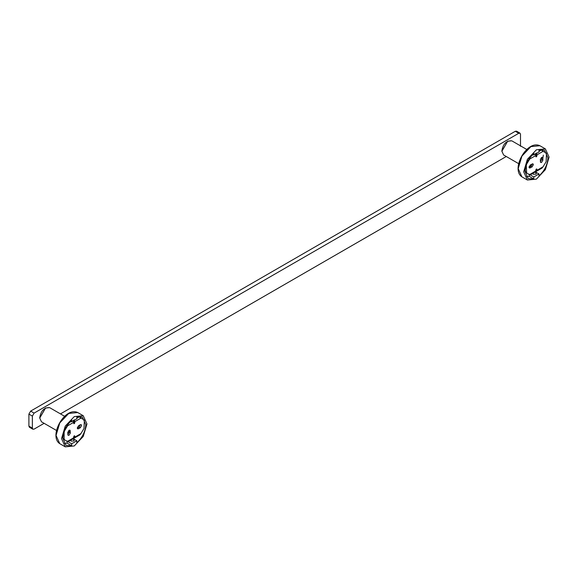 <?xml version="1.0" encoding="UTF-8"?>
<svg xmlns="http://www.w3.org/2000/svg" width="578" height="578" viewBox="0 0 578 578"><rect width="100%" height="100%" fill="white"/><g stroke="black" fill="none" stroke-linecap="round" stroke-linejoin="round"><path stroke-width="0.87" d="M30.634 411.103L28.9 414.101L28.9 426.109L29.406 427.229L32.874 429.23L32.368 428.11L32.368 416.102L34.102 413.104L30.634 411.103L515.309 131.278L518.769 133.28L34.102 413.104M44.123 423.32L34.102 429.114L32.874 429.23M518.769 133.28L519.998 133.157L520.503 134.277L520.503 146.285M519.998 133.157L516.53 131.155L515.309 131.278M506.27 156.508L60.466 413.891M523.682 171.803L527.403 159.275L536.391 149.789L545.379 148.9L549.1 157.122L545.379 169.65L536.391 179.137L527.403 180.025L523.682 171.803M507.592 141.27L501.906 151.024M542.583 150.858L541.918 149.558M532.511 154.138L533.79 154.955L538.992 151.956L538.992 149.962L544.563 150.316L547.944 157.794C547.539 164.73 544.555 170.785 538.992 175.958L538.992 173.971L535.416 171.904M526.247 176.702L529.173 176.297L533.79 178.963L528.22 178.616L524.838 171.131L527.346 161.378L533.79 152.968L533.79 154.955M529.246 174.26L529.173 176.297M543.32 155.121L542.641 160.027M536.435 171.312L535.705 172.071M530.221 174.91L533.79 176.969L538.992 173.971M529.173 174.303L529.788 174.657M533.79 178.963L533.79 176.969M529.029 167.172L530.322 164.925L532.981 163.834L533.357 164.672L532.056 166.926L529.405 168.017L529.029 167.172M535.813 170.163L536.68 168.935L536.102 169.267L535.387 171.926L530.033 175.018M535.813 170.987L529.73 174.498L529.918 174.823M525.127 168.003L525.489 172.28L529.975 174.968M525.467 172.266L526.645 172.945L526.283 165.337L525.85 165.084M536.138 153.603L536.969 155.742L536.102 156.913L535.813 156.168M528.574 158.365L529.73 159.037L526.645 164.152L526.255 163.921M529.975 156.616L529.73 159.037L535.813 155.525L535.091 153.661M539.975 149.709L541.362 150.042L538.992 151.407M536.247 152.997L536.969 154.853L543.053 151.342L541.362 150.042M543.053 151.342L546.159 152.917L542.923 151.198M544.982 152.231L546.499 153.661L546.138 161.696L543.053 166.811L536.969 170.322L536.969 169.433L535.582 171.406L536.774 171.045M536.68 168.935L536.969 169.433M529.036 167.331L530.9 166.254L532.194 163.849M540.3 161.826L541.738 159.506L541.731 157.346M542.886 160.171L541.593 162.425L540.668 162.512L540.293 159.673L541.593 157.418L542.511 157.332L542.886 158.17L542.886 160.171L541.738 159.506M536.969 155.742L536.969 154.853M535.813 155.525L535.813 156.407M526.283 165.337L526.645 164.152M536.969 169.968L536.463 170.156M536.969 170.322L536.543 171.254L541.904 168.162L543.053 166.811M61.535 438.615L65.263 426.087L74.251 416.601L83.232 415.712L86.96 423.941L83.232 436.469L74.251 445.956L65.263 446.845L61.535 438.615M45.452 408.082L39.759 417.836M80.443 417.67L79.771 416.37M70.372 420.95L71.65 421.774L76.845 418.768L76.845 416.781L82.416 417.128L85.804 424.606C85.392 431.542 82.408 437.597 76.845 442.777L76.845 440.783L73.276 438.724L67.893 441.83M64.1 443.514L67.026 443.109L71.65 445.775L66.08 445.428L62.691 437.951L65.206 428.197L71.65 419.78L71.65 421.774M67.106 441.072L67.026 443.109M74.287 438.124L73.558 438.883M68.074 441.722L71.65 443.788L76.845 440.783M67.026 441.115L67.64 441.469M71.65 445.775L71.65 443.788M77.286 428.139L78.579 428.739L77.662 428.825L77.279 427.987L78.579 425.733L80.313 424.736L81.231 424.642L81.614 425.487L80.313 427.734L79.157 427.07L80.45 424.664M73.998 420.416L74.822 422.561L74.822 421.673L80.906 418.161L79.215 416.861L76.845 418.226M80.906 418.161L83.991 419.715L80.783 418.01M83.991 419.715L84.359 420.481L83.991 428.508L80.906 433.623L74.822 437.134L74.107 438.167L73.435 438.225L74.822 436.253L74.822 437.134M80.906 433.623L79.757 434.981L74.107 438.167M73.247 438.738L73.962 436.087L74.533 435.747L74.822 436.253M73.673 437.806L67.59 441.317L67.778 441.635M63.349 439.092L64.505 439.764L64.136 438.998L62.98 438.334L63.32 439.078L67.836 441.787M63.71 431.903L64.136 432.149L64.136 438.998M62.98 438.334L62.98 434.815M64.136 432.149L64.505 430.964L64.107 430.74M66.434 425.184L67.59 425.849L64.505 430.964M73.673 422.98L73.962 423.725L73.673 423.226L73.962 423.725L74.533 423.392L73.493 420.705M74.822 422.561L74.533 423.392M78.579 428.739L80.313 427.734M77.423 428.074L79.157 427.07M67.756 434.642L69.194 432.322L69.187 430.169M67.749 432.489L69.049 430.242L69.967 430.148L70.35 432.987L69.049 435.241L68.132 435.335L67.749 432.489M67.836 423.428L67.59 425.849L73.673 422.337L73.673 423.226M74.107 419.809L74.822 421.673M77.828 416.528L79.215 416.861M73.673 422.337L72.951 420.481M73.131 438.81L74.15 440.508L73.905 440.956L71.145 441.108L70.379 440.393M535.271 171.991L536.297 173.696L536.044 174.144L533.292 174.289L532.519 173.581M28.9 426.109L32.368 428.11M32.368 416.102L28.9 414.101M539.888 145.728L530.9 146.617L521.92 156.103L518.191 168.632L521.92 176.861C519.34 175.17 518.061 172.374 518.076 168.465C518.076 157.426 529.838 141.01 539.888 145.728L545.379 148.9M530.756 146.704L521.833 156.06L518.191 168.299M511.768 140.815L507.679 141.22L501.906 151.219L503.597 154.962L501.834 151.125C502.976 143.987 506.285 140.548 511.768 140.815L526.847 149.514M536.969 155.186L536.586 154.76M531.97 164.997L529.058 166.825M536.442 171.305L535.727 172.085M526.283 172.186L525.127 171.514M536.68 156.58L535.64 153.893M533.321 154.687L530.611 156.248M529.173 167.259L530.322 167.923M530.9 166.254L532.056 166.926M541.738 157.505L542.886 158.17M77.748 412.548L68.76 413.436L59.772 422.923L56.052 435.451L59.772 443.673C57.2 441.989 55.914 439.186 55.929 435.285C55.929 424.245 67.691 407.822 77.748 412.548L83.232 415.712M68.616 413.523L59.686 422.872L56.052 435.111M49.621 407.627L45.539 408.032L39.759 418.039L41.45 421.781L39.687 417.937C40.828 410.799 44.145 407.367 49.621 407.627L64.7 416.333M74.822 421.998L74.439 421.572M69.194 432.402L67.749 433.341M74.533 435.747L73.673 436.982M70.35 430.986L69.194 430.321M69.194 432.322L70.35 432.987M71.173 421.499L68.464 423.067M526.32 163.964L526.327 164.954M503.597 154.962L518.676 163.668M521.92 176.861L527.403 180.025M529.21 174.202L529.889 174.737M41.45 421.781L56.528 430.48M59.772 443.673L65.263 446.845M67.07 441.014L67.742 441.549"/></g></svg>
